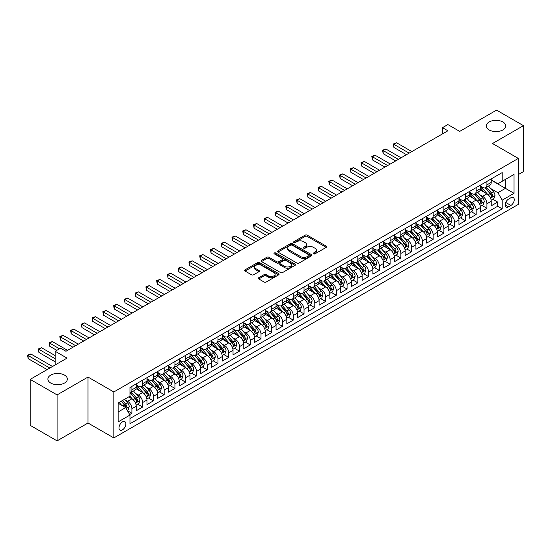 <?xml version="1.0" encoding="UTF-8"?>
<svg xmlns="http://www.w3.org/2000/svg" width="551" height="551" viewBox="0 0 551 551"><rect width="100%" height="100%" fill="white"/><g stroke="black" fill="none" stroke-linecap="round" stroke-linejoin="round"><path stroke-width="0.83" d="M313.533 253.839A1.047 0.606 0 0 0 315.014 253.839L326.233 247.365A1.495 0.861 0 0 0 326.667 246.752A1.495 0.861 0 0 0 326.233 246.145L307.224 235.167A1.495 0.861 0 0 0 305.109 235.167L293.89 241.648A1.047 0.606 0 0 0 293.587 242.075A1.047 0.606 0 0 0 293.89 242.502A1.047 0.606 0 0 0 295.37 242.502L296.824 241.662A4.78 2.762 0 0 1 303.58 241.662L305.164 242.578A4.78 2.762 0 0 1 306.563 244.527A4.78 2.762 0 0 1 305.164 246.476L303.711 247.316A1.047 0.606 0 0 0 303.408 247.743A1.047 0.606 0 0 0 303.711 248.17A1.047 0.606 0 0 0 305.192 248.17L306.645 247.33A4.78 2.762 0 0 1 313.402 247.33L314.986 248.246A4.78 2.762 0 0 1 316.384 250.195A4.78 2.762 0 0 1 314.986 252.151L313.533 252.985A1.047 0.606 0 0 0 313.23 253.412A1.047 0.606 0 0 0 313.533 253.839L313.533 252.985M64.501 375.093A9.739 5.62 0 0 0 53.895 373.881A9.739 5.62 0 0 0 47.882 379.074A9.739 5.62 0 0 0 50.733 383.048A9.739 5.62 0 0 0 61.347 384.267A9.739 5.62 0 0 0 67.36 379.074A9.739 5.62 0 0 0 64.501 375.093M502.905 121.991A9.739 5.62 0 0 0 492.291 120.772A9.739 5.62 0 0 0 486.278 125.965A9.739 5.62 0 0 0 489.13 129.94A9.739 5.62 0 0 0 499.743 131.159A9.739 5.62 0 0 0 505.756 125.965A9.739 5.62 0 0 0 502.905 121.991M122.439 429.849A4.869 2.81 120 0 0 125.621 425.558A4.869 2.81 120 0 0 124.87 421.66A4.869 2.81 120 0 0 122.439 421.901A4.869 2.81 120 0 0 119.257 426.192A4.869 2.81 120 0 0 120.001 430.09A4.869 2.81 120 0 0 122.439 429.849M258.756 277.725A1.495 0.861 0 0 0 258.316 278.331A1.495 0.861 0 0 0 258.756 278.944L264.087 282.022A1.495 0.861 0 0 0 266.202 282.022L278.661 274.832A1.495 0.861 0 0 0 279.095 274.219A1.495 0.861 0 0 0 278.661 273.606L259.652 262.634A1.495 0.861 0 0 0 257.537 262.634L245.078 269.832A1.495 0.861 0 0 0 244.644 270.438A1.495 0.861 0 0 0 245.078 271.051L251.518 274.77A1.495 0.861 0 0 0 253.632 274.77L258.963 271.691A1.495 0.861 0 0 0 259.404 271.078A1.495 0.861 0 0 0 258.963 270.472L255.774 268.626A3.995 2.307 0 0 1 254.603 266.994A3.995 2.307 0 0 1 257.069 264.866A3.995 2.307 0 0 1 261.422 265.362L273.937 272.587A3.995 2.307 0 0 1 275.107 274.219A3.995 2.307 0 0 1 272.635 276.347A3.995 2.307 0 0 1 268.282 275.851L266.202 274.646A1.495 0.861 0 0 0 264.087 274.646L258.756 277.725L258.756 278.944L264.087 275.886L264.087 274.646M518.339 174.571L523.45 171.616L523.45 125.656L496.554 110.124L459.706 131.4L447.873 124.567L442.494 127.674L447.873 130.78L65.955 351.276L60.576 348.17L55.196 351.276L55.196 364.941M57.084 394.909L57.084 440.876L88.008 423.016L88.008 377.056L57.084 394.909L30.188 379.384L67.036 358.109L55.196 351.276M88.008 377.056L113.83 391.961L518.339 158.419L518.339 204.38L113.83 437.921L113.83 391.961M523.45 125.656L492.518 143.515L518.339 158.419M296.927 263.061A1.495 0.861 0 0 0 299.041 263.061L311.501 255.871A1.495 0.861 0 0 0 311.935 255.258A1.495 0.861 0 0 0 311.501 254.652L292.491 243.673A1.495 0.861 0 0 0 290.384 243.673L277.918 250.87A1.495 0.861 0 0 0 277.484 251.476A1.495 0.861 0 0 0 277.918 252.089L296.927 263.061M274.694 254.066A1.047 0.606 0 0 1 275.755 254.211L275.755 252.971L295.081 264.129A1.495 0.861 0 0 1 295.515 264.742A1.495 0.861 0 0 1 295.081 265.348L282.622 272.545A1.495 0.861 0 0 1 280.507 272.545L261.498 261.567L261.498 260.347A1.495 0.861 0 0 0 261.064 260.96A1.495 0.861 0 0 0 261.498 261.567M261.498 260.347L266.836 257.269A1.495 0.861 0 0 1 268.943 257.269L276.65 261.718A1.495 0.861 0 0 0 278.765 261.718L282.305 259.679A1.495 0.861 0 0 0 282.739 259.066A1.495 0.861 0 0 0 282.305 258.46L274.274 253.825A1.047 0.606 0 0 1 273.971 253.398A1.047 0.606 0 0 1 274.618 252.84A1.047 0.606 0 0 1 275.755 252.971M57.084 440.876L30.188 425.344L30.188 379.384M129.671 414.552L131.903 413.264L127.439 410.688M124.898 399.716L127.605 401.28A6.089 3.513 60 0 1 131.903 408.732L136.207 406.245L136.207 410.777L142.661 407.051L137.771 404.227M135.656 393.504L138.363 395.067A6.089 3.513 60 0 1 142.661 402.519L146.965 400.033L146.965 404.572L153.419 400.846L148.529 398.015M146.414 387.298L149.121 388.854A6.089 3.513 60 0 1 153.419 396.307L157.724 393.82L157.724 398.359L164.177 394.633L159.287 391.802M157.173 381.085L159.873 382.642A6.089 3.513 60 0 1 164.177 390.094L168.482 387.615L168.482 392.147L174.936 388.421L170.045 385.597M167.931 374.873L170.631 376.429A6.089 3.513 60 0 1 174.936 383.889L179.24 381.402L179.24 385.934L185.694 382.208L180.804 379.384M178.689 368.66L181.389 370.224A6.089 3.513 60 0 1 185.694 377.676L189.999 375.19L189.999 379.722L196.452 375.996L191.562 373.172M189.448 362.448L192.147 364.011A6.089 3.513 60 0 1 196.452 371.464L200.757 368.977L200.757 373.516L207.21 369.783L202.32 366.959M200.206 356.242L202.906 357.799A6.089 3.513 60 0 1 207.21 365.251L211.515 362.765L211.515 367.303L217.969 363.577L213.079 360.747M210.964 350.03L213.664 351.586A6.089 3.513 60 0 1 217.969 359.038L222.273 356.559L222.273 361.091L228.727 357.365L223.837 354.541M221.722 343.817L224.422 345.374A6.089 3.513 60 0 1 228.727 352.833L233.032 350.346L233.032 354.878L239.485 351.152L234.595 348.328M232.481 337.605L235.181 339.168A6.089 3.513 60 0 1 239.485 346.62L243.79 344.134L243.79 348.666L250.244 344.94L245.353 342.116M243.239 331.392L245.939 332.956A6.089 3.513 60 0 1 250.244 340.408L254.548 337.921L254.548 342.46L261.002 338.727L256.112 335.903M253.997 325.186L256.697 326.743A6.089 3.513 60 0 1 261.002 334.195L265.306 331.709L265.306 336.248L271.76 332.522L266.863 329.691M264.755 318.974L267.455 320.53A6.089 3.513 60 0 1 271.76 327.983L276.065 325.503L276.065 330.035L282.518 326.309L277.621 323.478M275.514 312.761L278.214 314.318A6.089 3.513 60 0 1 282.518 321.77L286.823 319.291L286.823 323.823L293.277 320.097L288.38 317.273M286.272 306.549L288.972 308.105A6.089 3.513 60 0 1 293.277 315.565L297.581 313.078L297.581 317.61L304.035 313.884L299.138 311.06M297.03 300.336L299.73 301.9A6.089 3.513 60 0 1 304.035 309.352L308.34 306.866L308.34 311.398L314.793 307.672L309.896 304.848M307.789 294.124L310.488 295.687A6.089 3.513 60 0 1 314.793 303.14L319.098 300.653L319.098 305.192L325.551 301.466L320.654 298.635M318.547 287.918L321.247 289.475A6.089 3.513 60 0 1 325.551 296.927L329.856 294.448L329.856 298.979L336.31 295.253L331.413 292.423M329.305 281.706L332.005 283.262A6.089 3.513 60 0 1 336.31 290.714L340.614 288.235L340.614 292.767L347.068 289.041L342.171 286.217M340.063 275.493L342.763 277.05A6.089 3.513 60 0 1 347.068 284.509L351.373 282.022L351.373 286.554L357.826 282.828L352.929 280.004M350.822 269.281L353.522 270.844A6.089 3.513 60 0 1 357.826 278.296L362.131 275.81L362.131 280.342L368.585 276.616L363.688 273.792M361.58 263.068L364.28 264.632A6.089 3.513 60 0 1 368.585 272.084L372.889 269.597L372.889 274.136L379.343 270.41L374.446 267.579M372.338 256.862L375.038 258.419A6.089 3.513 60 0 1 379.343 265.871L383.648 263.385L383.648 267.924L390.101 264.198L385.204 261.367M383.097 250.65L385.796 252.206A6.089 3.513 60 0 1 390.101 259.659L394.406 257.179L394.406 261.711L400.859 257.985L395.962 255.161M393.855 244.437L396.555 245.994A6.089 3.513 60 0 1 400.859 253.453L405.164 250.967L405.164 255.499L411.618 251.773L406.721 248.949M404.613 238.225L407.313 239.788A6.089 3.513 60 0 1 411.618 247.241L415.922 244.754L415.922 249.286L422.376 245.56L417.479 242.736M415.371 232.012L418.071 233.576A6.089 3.513 60 0 1 422.376 241.028L426.681 238.542L426.681 243.081L433.134 239.354L428.237 236.524M426.13 225.807L428.83 227.363A6.089 3.513 60 0 1 433.134 234.816L437.439 232.329L437.439 236.868L443.892 233.142L438.995 230.311M436.888 219.594L439.588 221.151A6.089 3.513 60 0 1 443.892 228.603L448.197 226.124L448.197 230.655L454.651 226.929L449.754 224.105M447.646 213.382L450.346 214.938A6.089 3.513 60 0 1 454.651 222.397L458.955 219.911L458.955 224.443L465.409 220.717L460.512 217.893M458.404 207.169L461.104 208.733A6.089 3.513 60 0 1 465.409 216.185L469.714 213.698L469.714 218.23L476.167 214.504L471.27 211.68M469.163 200.957L471.863 202.52A6.089 3.513 60 0 1 476.167 209.972L480.472 207.486L480.472 212.025L486.926 208.292L486.926 203.76A6.089 3.513 -120 0 0 482.621 196.308L479.921 194.751M482.029 205.468L486.926 208.292M136.207 406.245A6.089 3.513 -120 0 0 131.903 398.793L128.679 396.927M146.965 400.033A6.089 3.513 -120 0 0 142.661 392.581L136.007 388.737M157.724 393.82A6.089 3.513 -120 0 0 153.419 386.368L146.766 382.532M168.482 387.615A6.089 3.513 -120 0 0 164.177 380.156L157.524 376.319M179.24 381.402A6.089 3.513 -120 0 0 174.936 373.95L168.282 370.107M189.999 375.19A6.089 3.513 -120 0 0 185.694 367.737L179.041 363.894M200.757 368.977A6.089 3.513 -120 0 0 196.452 361.525L189.799 357.682M211.515 362.765A6.089 3.513 -120 0 0 207.21 355.312L200.557 351.476M222.273 356.559A6.089 3.513 -120 0 0 217.969 349.1L211.315 345.263M233.032 350.346A6.089 3.513 -120 0 0 228.727 342.894L222.074 339.051M243.79 344.134A6.089 3.513 -120 0 0 239.485 336.682L232.832 332.838M254.548 337.921A6.089 3.513 -120 0 0 250.244 330.469L243.59 326.626M265.306 331.709A6.089 3.513 -120 0 0 261.002 324.257L254.348 320.413M276.065 325.503A6.089 3.513 -120 0 0 271.76 318.044L265.107 314.208M286.823 319.291A6.089 3.513 -120 0 0 282.518 311.838L275.865 307.995M297.581 313.078A6.089 3.513 -120 0 0 293.277 305.626L286.623 301.783M308.34 306.866A6.089 3.513 -120 0 0 304.035 299.413L297.382 295.57M319.098 300.653A6.089 3.513 -120 0 0 314.793 293.201L308.14 289.358M329.856 294.448A6.089 3.513 -120 0 0 325.551 286.988L318.898 283.152M340.614 288.235A6.089 3.513 -120 0 0 336.31 280.783L329.656 276.939M351.373 282.022A6.089 3.513 -120 0 0 347.068 274.57L340.415 270.727M362.131 275.81A6.089 3.513 -120 0 0 357.826 268.358L351.173 264.514M372.889 269.597A6.089 3.513 -120 0 0 368.585 262.145L361.931 258.302M383.648 263.385A6.089 3.513 -120 0 0 379.343 255.933L372.69 252.096M394.406 257.179A6.089 3.513 -120 0 0 390.101 249.727L383.448 245.884M405.164 250.967A6.089 3.513 -120 0 0 400.859 243.514L394.206 239.671M415.922 244.754A6.089 3.513 -120 0 0 411.618 237.302L404.964 233.459M426.681 238.542A6.089 3.513 -120 0 0 422.376 231.089L415.723 227.246M437.439 232.329A6.089 3.513 -120 0 0 433.134 224.877L426.481 221.041M448.197 226.124A6.089 3.513 -120 0 0 443.892 218.664L437.239 214.828M458.955 219.911A6.089 3.513 -120 0 0 454.651 212.459L447.997 208.615M469.714 213.698A6.089 3.513 -120 0 0 465.409 206.246L458.756 202.403M480.472 207.486A6.089 3.513 -120 0 0 476.167 200.034L469.514 196.19M510.915 197.733L508.552 199.104A4.718 2.721 120 0 0 505.467 203.257A4.718 2.721 120 0 0 506.19 207.038A4.718 2.721 120 0 0 508.552 206.804L510.915 205.44A4.718 2.721 120 0 0 514 201.28A4.718 2.721 120 0 0 513.277 197.499A4.718 2.721 120 0 0 510.915 197.733M118.134 411.962L125.662 407.609L129.967 415.068L129.967 423.76L502.202 208.857L502.202 200.158L497.897 192.705L490.679 188.538M129.967 415.068L118.134 421.901L118.134 403.015L129.967 396.183L129.967 387.491L502.202 172.58L502.202 181.279L514.035 174.447L514.035 193.325L502.202 200.158M136.207 384.88L138.363 386.12A6.089 3.513 60 0 0 141.4 386.423L145.705 383.937A6.089 3.513 -120 0 0 146.965 381.154L146.965 377.676M146.965 378.668L149.121 379.908A6.089 3.513 60 0 0 152.159 380.211L156.463 377.724A6.089 3.513 -120 0 0 157.724 374.942L157.724 371.464M157.724 372.455L159.873 373.702A6.089 3.513 60 0 0 162.917 373.998L167.222 371.519A6.089 3.513 -120 0 0 168.482 368.729L168.482 365.251M168.482 366.243L170.631 367.489A6.089 3.513 60 0 0 173.675 367.792L177.98 365.306A6.089 3.513 -120 0 0 179.24 362.517L179.24 359.038M179.24 360.037L181.389 361.277A6.089 3.513 60 0 0 184.433 361.58L188.738 359.094A6.089 3.513 -120 0 0 189.999 356.304L189.999 352.826M189.999 353.825L192.147 355.064A6.089 3.513 60 0 0 195.192 355.367L199.496 352.881A6.089 3.513 -120 0 0 200.757 350.099L200.757 346.62M200.757 347.612L202.906 348.852A6.089 3.513 60 0 0 205.95 349.155L210.255 346.669A6.089 3.513 -120 0 0 211.515 343.886L211.515 340.408M211.515 341.4L213.664 342.646A6.089 3.513 60 0 0 216.708 342.942L221.013 340.463A6.089 3.513 -120 0 0 222.273 337.673L222.273 334.195M222.273 335.187L224.422 336.434A6.089 3.513 60 0 0 227.467 336.73L231.771 334.25A6.089 3.513 -120 0 0 233.032 331.461L233.032 327.983M233.032 328.981L235.181 330.221A6.089 3.513 60 0 0 238.225 330.524L242.53 328.038A6.089 3.513 -120 0 0 243.79 325.248L243.79 321.77M243.79 322.769L245.939 324.009A6.089 3.513 60 0 0 248.983 324.312L253.288 321.825A6.089 3.513 -120 0 0 254.548 319.043L254.548 315.565M254.548 316.556L256.697 317.796A6.089 3.513 60 0 0 259.741 318.099L264.046 315.613A6.089 3.513 -120 0 0 265.306 312.83L265.306 309.352M265.306 310.344L267.455 311.584A6.089 3.513 60 0 0 270.5 311.887L274.804 309.407A6.089 3.513 -120 0 0 276.065 306.618L276.065 303.14M276.065 304.131L278.214 305.378A6.089 3.513 60 0 0 281.258 305.674L285.563 303.195A6.089 3.513 -120 0 0 286.823 300.405L286.823 296.927M286.823 297.926L288.972 299.165A6.089 3.513 60 0 0 292.016 299.469L296.321 296.982A6.089 3.513 -120 0 0 297.581 294.193L297.581 290.714M297.581 291.713L299.73 292.953A6.089 3.513 60 0 0 302.774 293.256L307.079 290.77A6.089 3.513 -120 0 0 308.34 287.987L308.34 284.509M308.34 285.501L310.488 286.74A6.089 3.513 60 0 0 313.533 287.043L317.837 284.557A6.089 3.513 -120 0 0 319.098 281.775L319.098 278.296M319.098 279.288L321.247 280.528A6.089 3.513 60 0 0 324.291 280.831L328.596 278.345A6.089 3.513 -120 0 0 329.856 275.562L329.856 272.084M329.856 273.076L332.005 274.322A6.089 3.513 60 0 0 335.049 274.618L339.354 272.139A6.089 3.513 -120 0 0 340.614 269.349L340.614 265.871M340.614 266.863L342.763 268.11A6.089 3.513 60 0 0 345.808 268.413L350.112 265.926A6.089 3.513 -120 0 0 351.373 263.137L351.373 259.659M351.373 260.657L353.522 261.897A6.089 3.513 60 0 0 356.566 262.2L360.871 259.714A6.089 3.513 -120 0 0 362.131 256.931L362.131 253.453M362.131 254.445L364.28 255.685A6.089 3.513 60 0 0 367.324 255.988L371.629 253.501A6.089 3.513 -120 0 0 372.889 250.719L372.889 247.241M372.889 248.232L375.038 249.472A6.089 3.513 60 0 0 378.082 249.775L382.387 247.289A6.089 3.513 -120 0 0 383.648 244.506L383.648 241.028M383.648 242.02L385.796 243.266A6.089 3.513 60 0 0 388.841 243.563L393.145 241.083A6.089 3.513 -120 0 0 394.406 238.294L394.406 234.816M394.406 235.807L396.555 237.054A6.089 3.513 60 0 0 399.599 237.357L403.904 234.871A6.089 3.513 -120 0 0 405.164 232.081L405.164 228.603M405.164 229.602L407.313 230.841A6.089 3.513 60 0 0 410.357 231.144L414.662 228.658A6.089 3.513 -120 0 0 415.922 225.876L415.922 222.397M415.922 223.389L418.071 224.629A6.089 3.513 60 0 0 421.116 224.932L425.42 222.446A6.089 3.513 -120 0 0 426.681 219.663L426.681 216.185M426.681 217.177L428.83 218.416A6.089 3.513 60 0 0 431.874 218.719L436.178 216.233A6.089 3.513 -120 0 0 437.439 213.451L437.439 209.972M437.439 210.964L439.588 212.211A6.089 3.513 60 0 0 442.632 212.507L446.937 210.027A6.089 3.513 -120 0 0 448.197 207.238L448.197 203.76M448.197 204.752L450.346 205.998A6.089 3.513 60 0 0 453.39 206.301L457.695 203.815A6.089 3.513 -120 0 0 458.955 201.025L458.955 197.547M458.955 198.546L461.104 199.786A6.089 3.513 60 0 0 464.149 200.089L468.453 197.602A6.089 3.513 -120 0 0 469.714 194.813L469.714 191.335M469.714 192.333L471.863 193.573A6.089 3.513 60 0 0 474.907 193.876L479.212 191.39A6.089 3.513 -120 0 0 480.472 188.607L480.472 185.129M129.967 418.546L497.684 206.246L497.684 202.086L491.23 205.812L491.23 201.273A6.089 3.513 -120 0 0 486.926 193.821L480.272 189.985M480.472 186.121L482.621 187.361A6.089 3.513 -120 0 0 485.665 187.664A6.089 3.513 -120 0 0 486.926 184.881L486.926 181.403M485.665 187.664L489.97 185.177A6.089 3.513 -120 0 0 491.23 182.395L491.23 178.917M131.903 386.368L131.903 389.846A6.089 3.513 60 0 1 130.642 392.636A6.089 3.513 60 0 1 129.967 392.877M130.642 392.636L134.947 390.149A6.089 3.513 -120 0 0 136.207 387.367L136.207 383.889M142.661 380.156L142.661 383.634A6.089 3.513 60 0 1 141.4 386.423M153.419 373.95L153.419 377.428A6.089 3.513 60 0 1 152.159 380.211M164.177 367.737L164.177 371.216A6.089 3.513 60 0 1 162.917 373.998M174.936 361.525L174.936 365.003A6.089 3.513 60 0 1 173.675 367.792M185.694 355.312L185.694 358.791A6.089 3.513 60 0 1 184.433 361.58M196.452 349.1L196.452 352.578A6.089 3.513 60 0 1 195.192 355.367M207.21 342.894L207.21 346.372A6.089 3.513 60 0 1 205.95 349.155M217.969 336.682L217.969 340.16A6.089 3.513 60 0 1 216.708 342.942M228.727 330.469L228.727 333.947A6.089 3.513 60 0 1 227.467 336.73M239.485 324.257L239.485 327.735A6.089 3.513 60 0 1 238.225 330.524M250.244 318.044L250.244 321.522A6.089 3.513 60 0 1 248.983 324.312M261.002 311.838L261.002 315.317A6.089 3.513 60 0 1 259.741 318.099M271.76 305.626L271.76 309.104A6.089 3.513 60 0 1 270.5 311.887M282.518 299.413L282.518 302.892A6.089 3.513 60 0 1 281.258 305.674M293.277 293.201L293.277 296.679A6.089 3.513 60 0 1 292.016 299.469M304.035 286.988L304.035 290.467A6.089 3.513 60 0 1 302.774 293.256M314.793 280.776L314.793 284.261A6.089 3.513 60 0 1 313.533 287.043M325.551 274.57L325.551 278.048A6.089 3.513 60 0 1 324.291 280.831M336.31 268.358L336.31 271.836A6.089 3.513 60 0 1 335.049 274.618M347.068 262.145L347.068 265.623A6.089 3.513 60 0 1 345.808 268.413M357.826 255.933L357.826 259.411A6.089 3.513 60 0 1 356.566 262.2M368.585 249.72L368.585 253.198A6.089 3.513 60 0 1 367.324 255.988M379.343 243.514L379.343 246.993A6.089 3.513 60 0 1 378.082 249.775M390.101 237.302L390.101 240.78A6.089 3.513 60 0 1 388.841 243.563M400.859 231.089L400.859 234.568A6.089 3.513 60 0 1 399.599 237.357M411.618 224.877L411.618 228.355A6.089 3.513 60 0 1 410.357 231.144M422.376 218.664L422.376 222.143A6.089 3.513 60 0 1 421.116 224.932M433.134 212.459L433.134 215.937A6.089 3.513 60 0 1 431.874 218.719M443.892 206.246L443.892 209.724A6.089 3.513 60 0 1 442.632 212.507M454.651 200.034L454.651 203.512A6.089 3.513 60 0 1 453.39 206.301M465.409 193.821L465.409 197.299A6.089 3.513 60 0 1 464.149 200.089M476.167 187.609L476.167 191.087A6.089 3.513 60 0 1 474.907 193.876M476.167 209.972L476.167 214.504M465.409 216.185L465.409 220.717M454.651 222.397L454.651 226.929M443.892 228.603L443.892 233.142M433.134 234.816L433.134 239.354M422.376 241.028L422.376 245.56M411.618 247.241L411.618 251.773M400.859 253.453L400.859 257.985M390.101 259.659L390.101 264.198M379.343 265.871L379.343 270.41M368.585 272.084L368.585 276.616M357.826 278.296L357.826 282.828M347.068 284.509L347.068 289.041M336.31 290.714L336.31 295.253M325.551 296.927L325.551 301.466M314.793 303.14L314.793 307.672M304.035 309.352L304.035 313.884M293.277 315.565L293.277 320.097M282.518 321.77L282.518 326.309M271.76 327.983L271.76 332.522M261.002 334.195L261.002 338.727M250.244 340.408L250.244 344.94M239.485 346.62L239.485 351.152M228.727 352.833L228.727 357.365M217.969 359.038L217.969 363.577M207.21 365.251L207.21 369.783M196.452 371.464L196.452 375.996M185.694 377.676L185.694 382.208M174.936 383.889L174.936 388.421M164.177 390.094L164.177 394.633M153.419 396.307L153.419 400.846M142.661 402.519L142.661 407.051M131.903 408.732L131.903 413.264M125.662 407.609L118.134 403.263M497.897 192.705L505.432 188.359L505.432 179.412L514.035 174.447M491.23 180.156L514.035 193.325M491.23 179.908L497.897 183.758L502.202 181.279M88.008 423.016L113.83 437.921M442.494 127.674L442.494 133.886M492.787 199.255L497.684 202.086M497.684 206.246L502.202 208.857M313.953 253.99L314.986 253.391A4.78 2.762 0 0 0 316.384 251.442L316.384 250.195M306.563 244.527L306.563 245.774A4.78 2.762 0 0 1 305.164 247.723L304.131 248.315M326.233 246.145L326.233 247.365L307.224 236.413A1.495 0.861 0 0 0 305.109 236.413L294.31 242.647M311.501 254.652L311.501 255.871L292.491 244.919A1.495 0.861 0 0 0 290.384 244.919L277.938 252.096M308.863 255.685A1.047 0.606 0 0 0 309.166 255.258A1.047 0.606 0 0 0 308.863 254.831L292.175 245.202A1.047 0.606 0 0 0 290.701 245.202L289.165 246.083A4.78 2.762 0 0 0 287.767 248.033A4.78 2.762 0 0 0 289.165 249.982L300.57 256.566A4.78 2.762 0 0 0 307.327 256.566L308.863 255.685L308.863 256.924A1.047 0.606 0 0 0 309.166 256.497L309.166 255.258M287.767 248.033L287.767 249.272A4.78 2.762 0 0 0 289.165 251.228L289.165 249.982M308.863 256.924L307.327 257.813A4.78 2.762 0 0 1 300.57 257.813L289.165 251.228M261.518 261.58L266.836 258.515L266.836 257.269M282.739 259.066L282.739 260.313A1.495 0.861 0 0 1 282.305 260.919L278.765 262.965A1.495 0.861 0 0 1 276.65 262.965L268.943 258.515A1.495 0.861 0 0 0 266.836 258.515M275.755 254.211L295.06 265.362M284.653 266.34A3.995 2.307 0 0 0 289.006 266.836A3.995 2.307 0 0 0 291.472 264.707A3.995 2.307 0 0 0 290.301 263.075L285.893 260.533A1.495 0.861 0 0 0 283.779 260.533L280.245 262.572A1.495 0.861 0 0 0 279.805 263.185A1.495 0.861 0 0 0 280.245 263.791L284.653 266.34L284.653 267.579A3.995 2.307 0 0 0 289.006 268.082A3.995 2.307 0 0 0 291.472 265.947L291.472 264.707M279.805 263.185L279.805 264.425A1.495 0.861 0 0 0 280.245 265.038L280.245 263.791M284.653 267.579L280.245 265.038M275.107 274.219L275.107 275.459A3.995 2.307 0 0 1 272.635 277.594A3.995 2.307 0 0 1 268.282 277.091L266.202 275.886A1.495 0.861 0 0 0 264.087 275.886M254.603 266.994L254.603 268.234A3.995 2.307 0 0 0 255.774 269.866L255.774 268.626M258.942 271.698L255.774 269.866M278.641 274.839L259.652 263.881A1.495 0.861 0 0 0 257.537 263.881L245.099 271.058L245.078 269.832M491.141 200.213L493.916 198.608L494.991 195.502A4.029 2.328 -120 0 0 493.427 191.714L488.51 186.024M487.525 194.214L481.691 187.464A11.64 6.722 -120 0 0 480.472 186.19M484.329 192.32L481.064 188.545A9.663 5.579 -120 0 0 480.472 187.898M411.831 151.587L396.61 142.799L393.924 144.348L393.924 147.454L406.452 154.693M485.114 187.884L490.087 193.642A4.029 2.328 60 0 1 491.526 196.418C492.133 197.23 492.56 196.982 492.814 195.674A4.029 2.328 -120 0 0 491.382 192.891L486.464 187.202M485.41 187.788L490.755 193.973A2.052 1.185 60 0 1 491.272 194.779L492.814 195.674M491.526 196.418L491.823 196.893M393.924 147.454L393.331 144.011L409.145 153.137M393.331 144.011L396.61 142.799M480.382 206.418L483.158 204.814L484.233 201.714A4.029 2.328 -120 0 0 482.669 197.926L477.751 192.237M476.767 200.426L470.933 193.676A11.64 6.722 -120 0 0 469.714 192.395M473.571 198.532L470.306 194.758A9.663 5.579 -120 0 0 469.714 194.11M401.073 157.8L385.852 149.011L383.165 150.561L383.165 153.667L395.694 160.906M474.356 194.097L479.329 199.848A4.029 2.328 60 0 1 480.768 202.63C481.374 203.436 481.801 203.188 482.056 201.88A4.029 2.328 -120 0 0 480.624 199.104L475.706 193.415M474.652 194L479.997 200.185A2.052 1.185 60 0 1 480.513 200.991L482.056 201.88M480.768 202.63L481.064 203.105M383.165 153.667L382.573 150.223L398.387 159.349M382.573 150.223L385.852 149.011M469.624 212.631L472.4 211.026L473.474 207.92A4.029 2.328 -120 0 0 471.911 204.139L466.993 198.443M466.008 206.639L460.175 199.889A11.64 6.722 -120 0 0 458.955 198.608M462.812 204.745L459.548 200.97A9.663 5.579 -120 0 0 458.955 200.323M390.315 164.012L375.093 155.224L372.407 156.773L372.407 159.88L384.935 167.111M463.598 200.302L468.57 206.06A4.029 2.328 60 0 1 470.01 208.836C470.616 209.649 471.043 209.401 471.298 208.092A4.029 2.328 -120 0 0 469.865 205.316L464.948 199.627M463.894 200.213L469.238 206.398A2.052 1.185 60 0 1 469.755 207.204L471.298 208.092M470.01 208.836L470.306 209.318M372.407 159.88L371.815 156.429L387.628 165.562M371.815 156.429L375.093 155.224M458.866 218.843L461.642 217.239L462.716 214.132A4.029 2.328 -120 0 0 461.153 210.344L456.235 204.655M455.25 212.851L449.416 206.102A11.64 6.722 -120 0 0 448.197 204.82M452.054 210.957L448.789 207.183A9.663 5.579 -120 0 0 448.197 206.529M379.556 170.218L364.335 161.429L361.649 162.986L361.649 166.092L374.177 173.324M452.839 206.515L457.812 212.273A4.029 2.328 60 0 1 459.252 215.048C459.858 215.861 460.285 215.613 460.54 214.305A4.029 2.328 -120 0 0 459.107 211.529L454.189 205.84M453.136 206.425L458.48 212.61A2.052 1.185 60 0 1 458.997 213.409L460.54 214.305M459.252 215.048L459.548 215.531M361.649 166.092L361.057 162.641L376.87 171.774M361.057 162.641L364.335 161.429M448.108 225.056L450.883 223.451L451.958 220.345A4.029 2.328 -120 0 0 450.394 216.557L445.477 210.868M444.492 219.064L438.658 212.314A11.64 6.722 -120 0 0 437.439 211.033M441.296 217.17L438.031 213.389A9.663 5.579 -120 0 0 437.439 212.741M368.798 176.43L353.577 167.642L350.891 169.198L350.891 172.298L363.419 179.536M442.081 212.727L447.054 218.485A4.029 2.328 60 0 1 448.493 221.261C449.099 222.074 449.526 221.826 449.781 220.517A4.029 2.328 -120 0 0 448.349 217.741L443.431 212.045M442.377 212.631L447.722 218.816A2.052 1.185 60 0 1 448.238 219.622L449.781 220.517M448.493 221.261L448.789 221.743M350.891 172.298L350.298 168.854L366.112 177.987M350.298 168.854L353.577 167.642M437.349 231.268L440.125 229.664L441.206 226.557A4.029 2.328 -120 0 0 439.636 222.769L434.718 217.08M433.733 225.269L427.907 218.52A11.64 6.722 -120 0 0 426.681 217.246M430.538 223.375L427.273 219.601A9.663 5.579 -120 0 0 426.681 218.954M358.04 182.643L342.818 173.854L340.132 175.404L340.132 178.51L352.661 185.749M431.323 218.94L436.296 224.698A4.029 2.328 60 0 1 437.735 227.473C438.341 228.286 438.768 228.038 439.023 226.73A4.029 2.328 -120 0 0 437.59 223.947L432.673 218.258M431.619 218.843L436.964 225.028A2.052 1.185 60 0 1 437.48 225.834L439.023 226.73M437.735 227.473L438.031 227.949M340.132 178.51L339.54 175.066L355.354 184.192M339.54 175.066L342.818 173.854M426.591 237.481L429.367 235.869L430.448 232.77A4.029 2.328 -120 0 0 428.878 228.982L423.96 223.293M422.975 231.482L417.148 224.732A11.64 6.722 -120 0 0 415.922 223.451M419.779 229.588L416.515 225.814A9.663 5.579 -120 0 0 415.922 225.166M347.282 188.855L332.06 180.067L329.374 181.616L329.374 184.723L341.902 191.962M420.565 225.152L425.537 230.903A4.029 2.328 60 0 1 426.977 233.686C427.583 234.492 428.017 234.244 428.265 232.942A4.029 2.328 -120 0 0 426.832 230.16L421.914 224.471M420.861 225.056L426.205 231.241A2.052 1.185 60 0 1 426.722 232.047L428.265 232.942M426.977 233.686L427.273 234.161M329.374 184.723L328.782 181.279L344.595 190.405M328.782 181.279L332.06 180.067M415.833 243.687L418.608 242.082L419.69 238.976A4.029 2.328 -120 0 0 418.119 235.194L413.202 229.498M412.217 237.695L406.39 230.945A11.64 6.722 -120 0 0 405.164 229.664M409.021 235.8L405.756 232.026A9.663 5.579 -120 0 0 405.164 231.379M336.523 195.068L321.302 186.279L318.616 187.829L318.616 190.935L331.144 198.167M409.806 231.365L414.779 237.116A4.029 2.328 60 0 1 416.219 239.899C416.825 240.704 417.259 240.456 417.513 239.148A4.029 2.328 -120 0 0 416.074 236.372L411.156 230.683M410.102 231.268L415.447 237.453A2.052 1.185 60 0 1 415.964 238.259L417.513 239.148M416.219 239.899L416.515 240.374M318.616 190.935L318.023 187.485L333.837 196.617M318.023 187.485L321.302 186.279M405.075 249.899L407.85 248.294L408.932 245.188A4.029 2.328 -120 0 0 407.361 241.407L402.444 235.711M401.459 243.907L395.632 237.157A11.64 6.722 -120 0 0 394.406 235.876M398.263 242.013L394.998 238.239A9.663 5.579 -120 0 0 394.406 237.584M325.765 201.273L310.544 192.485L307.857 194.042L307.857 197.148L320.386 204.38M399.055 237.571L404.021 243.328A4.029 2.328 60 0 1 405.46 246.104C406.066 246.917 406.5 246.669 406.755 245.36A4.029 2.328 -120 0 0 405.316 242.585L400.398 236.896M399.344 237.481L404.689 243.666A2.052 1.185 60 0 1 405.205 244.465L406.755 245.36M405.46 246.104L405.756 246.586M307.857 197.148L307.265 193.697L323.079 202.83M307.265 193.697L310.544 192.485M394.316 256.112L397.092 254.507L398.173 251.401A4.029 2.328 -120 0 0 396.603 247.613L391.685 241.923M390.7 250.12L384.873 243.37A11.64 6.722 -120 0 0 383.648 242.089M387.505 248.225L384.24 244.451A9.663 5.579 -120 0 0 383.648 243.797M315.007 207.486L299.785 198.697L297.099 200.254L297.099 203.36L309.628 210.592M388.297 243.783L393.262 249.541A4.029 2.328 60 0 1 394.702 252.317C395.308 253.129 395.742 252.881 395.997 251.573A4.029 2.328 -120 0 0 394.557 248.797L389.64 243.101M388.586 243.687L393.931 249.879A2.052 1.185 60 0 1 394.447 250.677L395.997 251.573M394.702 252.317L394.998 252.799M297.099 203.36L296.507 199.91L312.321 209.043M296.507 199.91L299.785 198.697M383.558 262.324L386.334 260.719L387.415 257.613A4.029 2.328 -120 0 0 385.845 253.825L380.927 248.136M379.942 256.325L374.115 249.575A11.64 6.722 -120 0 0 372.889 248.301M376.746 254.431L373.482 250.657A9.663 5.579 -120 0 0 372.889 250.009M304.248 213.698L289.027 204.91L286.341 206.46L286.341 209.566L298.869 216.805M377.538 249.996L382.504 255.754A4.029 2.328 60 0 1 383.944 258.529C384.55 259.342 384.984 259.094 385.239 257.785A4.029 2.328 -120 0 0 383.799 255.003L378.881 249.314M377.828 249.899L383.172 256.084A2.052 1.185 60 0 1 383.689 256.89L385.239 257.785M383.944 258.529L384.24 259.004M286.341 209.566L285.749 206.122L301.562 215.248M285.749 206.122L289.027 204.91M372.8 268.537L375.575 266.932L376.657 263.826A4.029 2.328 -120 0 0 375.086 260.038L370.169 254.348M369.184 262.538L363.357 255.788A11.64 6.722 -120 0 0 362.131 254.514M365.988 260.644L362.723 256.869A9.663 5.579 -120 0 0 362.131 256.222M293.49 219.911L278.269 211.123L275.583 212.672L275.583 215.778L288.111 223.017M366.78 256.208L371.746 261.966A4.029 2.328 60 0 1 373.185 264.742C373.792 265.548 374.225 265.3 374.48 263.998A4.029 2.328 -120 0 0 373.041 261.215L368.123 255.526M367.069 256.112L372.414 262.297A2.052 1.185 60 0 1 372.931 263.102L374.48 263.998M373.185 264.742L373.482 265.217M275.583 215.778L274.99 212.335L290.804 221.461M274.99 212.335L278.269 211.123M362.041 274.742L364.817 273.138L365.898 270.031A4.029 2.328 -120 0 0 364.328 266.25L359.41 260.554M358.425 268.75L352.599 262A11.64 6.722 -120 0 0 351.373 260.719M355.23 266.856L351.965 263.082A9.663 5.579 -120 0 0 351.373 262.434M282.732 226.124L267.51 217.335L264.824 218.885L264.824 221.991L277.353 229.23M356.022 262.421L360.988 268.172A4.029 2.328 60 0 1 362.427 270.954C363.033 271.76 363.467 271.512 363.722 270.204A4.029 2.328 -120 0 0 362.282 267.428L357.365 261.739M356.311 262.324L361.656 268.509A2.052 1.185 60 0 1 362.172 269.315L363.722 270.204M362.427 270.954L362.723 271.429M264.824 221.991L264.232 218.54L280.046 227.673M264.232 218.54L267.51 217.335M351.283 280.955L354.059 279.35L355.14 276.244A4.029 2.328 -120 0 0 353.57 272.463L348.652 266.767M347.667 274.963L341.84 268.213A11.64 6.722 -120 0 0 340.614 266.932M344.471 273.069L341.207 269.294A9.663 5.579 -120 0 0 340.614 268.647M271.974 232.329L256.752 223.541L254.066 225.097L254.066 228.204L266.594 235.435M345.263 268.626L350.229 274.384A4.029 2.328 60 0 1 351.669 277.16C352.275 277.973 352.709 277.725 352.964 276.416A4.029 2.328 -120 0 0 351.524 273.64L346.607 267.951M345.553 268.537L350.897 274.722A2.052 1.185 60 0 1 351.414 275.521L352.964 276.416M351.669 277.16L351.965 277.642M254.066 228.204L253.474 224.753L269.287 233.886M253.474 224.753L256.752 223.541M340.525 287.167L343.301 285.563L344.382 282.456A4.029 2.328 -120 0 0 342.812 278.668L337.894 272.979M336.909 281.175L331.082 274.426A11.64 6.722 -120 0 0 329.856 273.144M333.713 279.281L330.448 275.507A9.663 5.579 -120 0 0 329.856 274.853M261.215 238.542L245.994 229.753L243.308 231.31L243.308 234.416L255.836 241.648M334.505 274.839L339.471 280.597A4.029 2.328 60 0 1 340.911 283.372C341.517 284.185 341.951 283.937 342.205 282.629A4.029 2.328 -120 0 0 340.766 279.853L335.848 274.157M334.794 274.749L340.139 280.934A2.052 1.185 60 0 1 340.656 281.733L342.205 282.629M340.911 283.372L341.207 283.855M243.308 234.416L242.715 230.965L258.529 240.098M242.715 230.965L245.994 229.753M329.767 293.38L332.542 291.775L333.624 288.669A4.029 2.328 -120 0 0 332.053 284.881L327.136 279.192M326.151 287.381L320.324 280.638A11.64 6.722 -120 0 0 319.098 279.357M322.955 285.487L319.69 281.713A9.663 5.579 -120 0 0 319.098 281.065M250.457 244.754L235.236 235.966L232.55 237.515L232.55 240.622L245.078 247.86M323.747 281.051L328.713 286.809A4.029 2.328 60 0 1 330.152 289.585C330.758 290.398 331.192 290.15 331.447 288.841A4.029 2.328 -120 0 0 330.008 286.065L325.09 280.369M324.036 280.955L329.381 287.14A2.052 1.185 60 0 1 329.897 287.946L331.447 288.841M330.152 289.585L330.448 290.06M232.55 240.622L231.957 237.178L247.771 246.304M231.957 237.178L235.236 235.966M319.008 299.592L321.784 297.988L322.865 294.881A4.029 2.328 -120 0 0 321.295 291.093L316.377 285.404M315.392 293.593L309.566 286.844A11.64 6.722 -120 0 0 308.34 285.57M312.197 291.699L308.932 287.925A9.663 5.579 -120 0 0 308.34 287.278M239.699 250.967L224.477 242.178L221.791 243.728L221.791 246.834L234.32 254.073M312.989 287.264L317.955 293.022A4.029 2.328 60 0 1 319.394 295.797C320 296.61 320.434 296.355 320.689 295.054A4.029 2.328 -120 0 0 319.249 292.271L314.332 286.582M313.278 287.167L318.623 293.352A2.052 1.185 60 0 1 319.139 294.158L320.689 295.054M319.394 295.797L319.69 296.273M221.791 246.834L221.199 243.39L237.013 252.516M221.199 243.39L224.477 242.178M308.25 305.798L311.026 304.193L312.107 301.087A4.029 2.328 -120 0 0 310.537 297.306L305.619 291.617M304.634 299.806L298.807 293.056A11.64 6.722 -120 0 0 297.581 291.775M301.438 297.912L298.174 294.138A9.663 5.579 -120 0 0 297.581 293.49M228.94 257.179L213.719 248.391L211.033 249.94L211.033 253.047L223.561 260.286M302.23 293.476L307.196 299.227A4.029 2.328 60 0 1 308.636 302.01C309.242 302.816 309.676 302.568 309.931 301.259A4.029 2.328 -120 0 0 308.491 298.484L303.573 292.795M302.52 293.38L307.864 299.565A2.052 1.185 60 0 1 308.381 300.371L309.931 301.259M308.636 302.01L308.932 302.485M211.033 253.047L210.441 249.596L226.254 258.729M210.441 249.596L213.719 248.391M297.492 312.011L300.267 310.406L301.349 307.3A4.029 2.328 -120 0 0 299.778 303.518L294.861 297.822M293.876 306.019L288.049 299.269A11.64 6.722 -120 0 0 286.823 297.988M290.68 304.124L287.415 300.35A9.663 5.579 -120 0 0 286.823 299.703M218.182 263.385L202.961 254.596L200.275 256.153L200.275 259.259L212.803 266.491M291.472 299.682L296.438 305.44A4.029 2.328 60 0 1 297.877 308.216C298.484 309.028 298.917 308.78 299.172 307.472A4.029 2.328 -120 0 0 297.733 304.696L292.815 299.007M291.761 299.592L297.106 305.777A2.052 1.185 60 0 1 297.623 306.576L299.172 307.472M297.877 308.216L298.174 308.698M200.275 259.259L199.682 255.809L215.496 264.941M199.682 255.809L202.961 254.596M286.734 318.223L289.509 316.618L290.591 313.512A4.029 2.328 -120 0 0 289.02 309.724L284.102 304.035M283.118 312.231L277.291 305.481A11.64 6.722 -120 0 0 276.065 304.2M279.922 310.337L276.657 306.563A9.663 5.579 -120 0 0 276.065 305.908M207.424 269.597L192.203 260.809L189.516 262.366L189.516 265.472L202.045 272.704M280.714 305.895L285.68 311.652A4.029 2.328 60 0 1 287.119 314.428C287.725 315.241 288.159 314.993 288.414 313.684A4.029 2.328 -120 0 0 286.975 310.909L282.057 305.213M281.003 305.805L286.348 311.99A2.052 1.185 60 0 1 286.864 312.789L288.414 313.684M287.119 314.428L287.415 314.91M189.516 265.472L188.924 262.021L204.738 271.154M188.924 262.021L192.203 260.809M275.975 324.436L278.758 322.831L279.832 319.725A4.029 2.328 -120 0 0 278.262 315.937L273.344 310.247M272.359 318.444L266.532 311.694A11.64 6.722 -120 0 0 265.306 310.413M269.163 316.55L265.899 312.768A9.663 5.579 -120 0 0 265.306 312.121M196.666 275.81L181.444 267.021L178.758 268.578L178.758 271.677L191.287 278.916M269.956 312.107L274.921 317.865A4.029 2.328 60 0 1 276.361 320.641C276.967 321.453 277.401 321.205 277.656 319.897A4.029 2.328 -120 0 0 276.216 317.121L271.299 311.425M270.245 312.011L275.59 318.196A2.052 1.185 60 0 1 276.106 319.001L277.656 319.897M276.361 320.641L276.657 321.116M178.758 271.677L178.166 268.234L193.98 277.367M178.166 268.234L181.444 267.021M265.217 330.648L268 329.043L269.074 325.937A4.029 2.328 -120 0 0 267.504 322.149L262.586 316.46M261.601 324.649L255.774 317.899A11.64 6.722 -120 0 0 254.548 316.625M258.405 322.755L255.141 318.981A9.663 5.579 -120 0 0 254.548 318.333M185.907 282.022L170.686 273.234L168 274.784L168 277.89L180.528 285.129M259.197 318.32L264.163 324.078A4.029 2.328 60 0 1 265.603 326.853C266.209 327.666 266.643 327.411 266.898 326.109A4.029 2.328 -120 0 0 265.458 323.327L260.54 317.638M259.487 318.223L264.831 324.408A2.052 1.185 60 0 1 265.348 325.214L266.898 326.109M265.603 326.853L265.899 327.328M168 277.89L167.408 274.446L183.221 283.572M167.408 274.446L170.686 273.234M254.459 336.854L257.241 335.249L258.316 332.143A4.029 2.328 -120 0 0 256.745 328.362L251.828 322.672M250.843 330.862L245.016 324.112A11.64 6.722 -120 0 0 243.79 322.831M247.647 328.968L244.382 325.193A9.663 5.579 -120 0 0 243.79 324.546M175.149 288.235L159.928 279.447L157.242 280.996L157.242 284.102L169.77 291.341M248.439 324.532L253.405 330.283A4.029 2.328 60 0 1 254.844 333.066C255.45 333.872 255.884 333.624 256.139 332.315A4.029 2.328 -120 0 0 254.7 329.539L249.782 323.85M248.728 324.436L254.073 330.621A2.052 1.185 60 0 1 254.59 331.426L256.139 332.315M254.844 333.066L255.141 333.541M157.242 284.102L156.649 280.659L172.463 289.785M156.649 280.659L159.928 279.447M243.7 343.066L246.483 341.462L247.557 338.355A4.029 2.328 -120 0 0 245.987 334.574L241.069 328.878M240.084 337.074L234.258 330.325A11.64 6.722 -120 0 0 233.032 329.043M236.889 335.18L233.624 331.406A9.663 5.579 -120 0 0 233.032 330.758M164.391 294.448L149.169 285.652L146.483 287.209L146.483 290.315L159.012 297.547M237.681 330.738L242.647 336.496A4.029 2.328 60 0 1 244.086 339.271C244.692 340.084 245.126 339.836 245.381 338.528A4.029 2.328 -120 0 0 243.941 335.752L239.024 330.063M237.97 330.648L243.315 336.833A2.052 1.185 60 0 1 243.831 337.632L245.381 338.528M244.086 339.271L244.382 339.753M146.483 290.315L145.891 286.864L161.705 295.997M145.891 286.864L149.169 285.652M232.942 349.279L235.725 347.674L236.799 344.568A4.029 2.328 -120 0 0 235.229 340.78L230.311 335.091M229.326 343.287L223.499 336.537A11.64 6.722 -120 0 0 222.273 335.256M226.13 341.393L222.866 337.618A9.663 5.579 -120 0 0 222.273 336.964M153.633 300.653L138.411 291.865L135.725 293.421L135.725 296.528L148.253 303.759M226.922 336.95L231.888 342.708A4.029 2.328 60 0 1 233.328 345.484C233.934 346.297 234.368 346.049 234.623 344.74A4.029 2.328 -120 0 0 233.183 341.964L228.266 336.275M227.212 336.861L232.556 343.046A2.052 1.185 60 0 1 233.073 343.845L234.623 344.74M233.328 345.484L233.624 345.966M135.725 296.528L135.133 293.077L150.946 302.21M135.133 293.077L138.411 291.865M222.184 355.491L224.966 353.887L226.041 350.78A4.029 2.328 -120 0 0 224.471 346.992L219.553 341.303M218.568 349.499L212.741 342.75A11.64 6.722 -120 0 0 211.515 341.468M215.372 347.605L212.107 343.824A9.663 5.579 -120 0 0 211.515 343.177M142.874 306.866L127.653 298.077L124.967 299.634L124.967 302.733L137.495 309.972M216.164 343.163L221.137 348.921A4.029 2.328 60 0 1 222.57 351.696C223.176 352.509 223.61 352.261 223.864 350.953A4.029 2.328 -120 0 0 222.425 348.177L217.507 342.481M216.453 343.066L221.798 349.251A2.052 1.185 60 0 1 222.315 350.057L223.864 350.953M222.57 351.696L222.866 352.172M124.967 302.733L124.374 299.289L140.188 308.422M124.374 299.289L127.653 298.077M211.426 361.704L214.208 360.099L215.283 356.993A4.029 2.328 -120 0 0 213.712 353.205L208.795 347.516M207.81 355.705L201.983 348.955A11.64 6.722 -120 0 0 200.757 347.681M204.614 353.811L201.349 350.037A9.663 5.579 -120 0 0 200.757 349.389M132.116 313.078L116.895 304.29L114.209 305.839L114.209 308.946L126.737 316.184M205.406 349.375L210.379 355.133A4.029 2.328 60 0 1 211.811 357.909C212.417 358.722 212.851 358.474 213.106 357.165A4.029 2.328 -120 0 0 211.667 354.383L206.749 348.693M205.695 349.279L211.04 355.464A2.052 1.185 60 0 1 211.556 356.27L213.106 357.165M211.811 357.909L212.107 358.384M114.209 308.946L113.616 305.502L129.43 314.628M113.616 305.502L116.895 304.29M200.667 367.91L203.45 366.305L204.524 363.199A4.029 2.328 -120 0 0 202.954 359.417L198.036 353.728M197.051 361.917L191.225 355.168A11.64 6.722 -120 0 0 189.999 353.887M193.856 360.023L190.591 356.249A9.663 5.579 -120 0 0 189.999 355.602M121.365 319.291L106.136 310.502L103.45 312.052L103.45 315.158L115.986 322.397M194.648 355.588L199.62 361.339A4.029 2.328 60 0 1 201.053 364.121C201.659 364.927 202.093 364.679 202.348 363.371A4.029 2.328 -120 0 0 200.908 360.595L195.991 354.906M194.937 355.491L200.282 361.676A2.052 1.185 60 0 1 200.798 362.482L202.348 363.371M201.053 364.121L201.349 364.597M103.45 315.158L102.858 311.714L118.672 320.84M102.858 311.714L106.136 310.502M189.909 374.122L192.692 372.517L193.766 369.411A4.029 2.328 -120 0 0 192.196 365.63L187.278 359.934M186.293 368.13L180.466 361.38A11.64 6.722 -120 0 0 179.24 360.099M183.097 366.236L179.84 362.462A9.663 5.579 -120 0 0 179.24 361.814M110.606 325.503L95.378 316.715L92.692 318.264L92.692 321.371L105.227 328.603M183.889 361.793L188.862 367.551A4.029 2.328 60 0 1 190.295 370.327C190.901 371.14 191.335 370.892 191.59 369.583A4.029 2.328 -120 0 0 190.15 366.808L185.232 361.119M184.179 361.704L189.523 367.889A2.052 1.185 60 0 1 190.04 368.695L191.59 369.583M190.295 370.327L190.591 370.809M92.692 321.371L92.1 317.92L107.913 327.053M92.1 317.92L95.378 316.715M179.151 380.335L181.933 378.73L183.008 375.624A4.029 2.328 -120 0 0 181.437 371.835L176.52 366.146M175.535 374.343L169.708 367.593A11.64 6.722 -120 0 0 168.482 366.312M172.339 372.448L169.081 368.674A9.663 5.579 -120 0 0 168.482 368.02M99.848 331.709L84.62 322.92L81.934 324.477L81.934 327.583L94.469 334.815M173.131 368.006L178.104 373.764A4.029 2.328 60 0 1 179.536 376.54C180.143 377.352 180.576 377.104 180.831 375.796A4.029 2.328 -120 0 0 179.392 373.02L174.474 367.331M173.42 367.916L178.765 374.101A2.052 1.185 60 0 1 179.282 374.9L180.831 375.796M179.536 376.54L179.833 377.022M81.934 327.583L81.341 324.133L97.155 333.265M81.341 324.133L84.62 322.92M168.392 386.547L171.175 384.942L172.249 381.836A4.029 2.328 -120 0 0 170.679 378.048L165.761 372.359M164.777 380.555L158.95 373.805A11.64 6.722 -120 0 0 157.724 372.524M161.581 378.661L158.323 374.88A9.663 5.579 -120 0 0 157.724 374.232M89.09 337.921L73.862 329.133L71.175 330.69L71.175 333.789L83.711 341.028M162.373 374.219L167.346 379.976A4.029 2.328 60 0 1 168.778 382.752C169.384 383.565 169.818 383.317 170.073 382.008A4.029 2.328 -120 0 0 168.634 379.233L163.716 373.537M162.662 374.122L168.007 380.307A2.052 1.185 60 0 1 168.523 381.113L170.073 382.008M168.778 382.752L169.074 383.227M71.175 333.789L70.583 330.345L86.397 339.478M70.583 330.345L73.862 329.133M157.634 392.76L160.417 391.155L161.491 388.049A4.029 2.328 -120 0 0 159.921 384.261L155.003 378.571M154.018 386.761L148.191 380.011A11.64 6.722 -120 0 0 146.965 378.737M150.822 384.867L147.565 381.092A9.663 5.579 -120 0 0 146.965 380.445M78.332 344.134L63.103 335.345L60.417 336.895L60.417 340.001L72.952 347.24M151.615 380.431L156.587 386.189A4.029 2.328 60 0 1 158.02 388.965C158.626 389.777 159.06 389.529 159.315 388.221A4.029 2.328 -120 0 0 157.875 385.438L152.958 379.749M151.904 380.335L157.249 386.52A2.052 1.185 60 0 1 157.765 387.325L159.315 388.221M158.02 388.965L158.316 389.44M60.417 340.001L59.825 336.558L75.639 345.684M59.825 336.558L63.103 335.345M146.876 398.972L149.658 397.361L150.733 394.261A4.029 2.328 -120 0 0 149.163 390.473L144.245 384.784M143.26 392.973L137.433 386.223A11.64 6.722 -120 0 0 136.207 384.942M140.064 391.079L136.806 387.305A9.663 5.579 -120 0 0 136.207 386.657M67.573 350.346L52.345 341.558L49.659 343.108L49.659 346.214L56.815 350.346M140.856 386.644L145.829 392.395A4.029 2.328 60 0 1 147.262 395.177C147.868 395.983 148.302 395.735 148.556 394.426A4.029 2.328 -120 0 0 147.117 391.651L142.199 385.962M141.146 386.547L146.49 392.732A2.052 1.185 60 0 1 147.007 393.538L148.556 394.426M147.262 395.177L147.558 395.652M49.659 346.214L49.067 342.77L59.501 348.79M49.067 342.77L52.345 341.558M136.118 405.178L138.9 403.573L139.975 400.467A4.029 2.328 -120 0 0 138.404 396.686L133.487 390.99M132.502 399.186L129.926 396.203M129.306 397.292L128.886 396.81M55.196 355.622L41.587 347.771L38.901 349.32L38.901 352.426L55.196 361.835M130.098 392.856L135.071 398.607A4.029 2.328 60 0 1 136.503 401.39C137.109 402.196 137.543 401.948 137.798 400.639A4.029 2.328 -120 0 0 136.359 397.863L131.441 392.174M130.387 392.76L135.732 398.945A2.052 1.185 60 0 1 136.249 399.75L137.798 400.639M136.503 401.39L136.8 401.865M38.901 352.426L38.308 348.976L55.196 358.729M38.308 348.976L41.587 347.771M127.226 410.316L128.142 409.786L129.216 406.679A4.029 2.328 -120 0 0 127.646 402.898L124.547 399.31M121.661 405.302L119.168 402.416M118.548 403.504L118.134 403.022M52.51 366.491L30.828 353.976L28.142 355.533L28.142 358.639L47.131 369.597M121.213 401.238L124.312 404.82A4.029 2.328 60 0 1 125.745 407.595C126.351 408.408 126.785 408.16 127.04 406.852A4.029 2.328 -120 0 0 125.6 404.076L122.508 400.494M121.461 401.094L124.974 405.157A2.052 1.185 60 0 1 125.49 405.956L127.04 406.852M125.745 407.595L126.041 408.077M28.142 358.639L27.55 355.188L49.817 368.047M27.55 355.188L30.828 353.976M127.605 401.28L131.903 398.793M138.363 395.067L142.661 392.581M149.121 388.854L153.419 386.368M159.873 382.642L164.177 380.156M170.631 376.429L174.936 373.95M181.389 370.224L185.694 367.737M192.147 364.011L196.452 361.525M202.906 357.799L207.21 355.312M213.664 351.586L217.969 349.1M224.422 345.374L228.727 342.894M235.181 339.168L239.485 336.682M245.939 332.956L250.244 330.469M256.697 326.743L261.002 324.257M267.455 320.53L271.76 318.044M278.214 314.318L282.518 311.838M288.972 308.105L293.277 305.626M299.73 301.9L304.035 299.413M310.488 295.687L314.793 293.201M321.247 289.475L325.551 286.988M332.005 283.262L336.31 280.783M342.763 277.05L347.068 274.57M353.522 270.844L357.826 268.358M364.28 264.632L368.585 262.145M375.038 258.419L379.343 255.933M385.796 252.206L390.101 249.727M396.555 245.994L400.859 243.514M407.313 239.788L411.618 237.302M418.071 233.576L422.376 231.089M428.83 227.363L433.134 224.877M439.588 221.151L443.892 218.664M450.346 214.938L454.651 212.459M461.104 208.733L465.409 206.246M471.863 202.52L476.167 200.034M482.621 196.308L486.926 193.821M486.926 184.881L491.23 182.395M131.903 389.846L136.207 387.367M142.661 383.634L146.965 381.154M153.419 377.428L157.724 374.942M164.177 371.216L168.482 368.729M174.936 365.003L179.24 362.517M185.694 358.791L189.999 356.304M196.452 352.578L200.757 350.099M207.21 346.372L211.515 343.886M217.969 340.16L222.273 337.673M228.727 333.947L233.032 331.461M239.485 327.735L243.79 325.248M250.244 321.522L254.548 319.043M261.002 315.317L265.306 312.83M271.76 309.104L276.065 306.618M282.518 302.892L286.823 300.405M293.277 296.679L297.581 294.193M304.035 290.467L308.34 287.987M314.793 284.261L319.098 281.775M325.551 278.048L329.856 275.562M336.31 271.836L340.614 269.349M347.068 265.623L351.373 263.137M357.826 259.411L362.131 256.931M368.585 253.198L372.889 250.719M379.343 246.993L383.648 244.506M390.101 240.78L394.406 238.294M400.859 234.568L405.164 232.081M411.618 228.355L415.922 225.876M422.376 222.143L426.681 219.663M433.134 215.937L437.439 213.451M443.892 209.724L448.197 207.238M454.651 203.512L458.955 201.025M465.409 197.299L469.714 194.813M476.167 191.087L480.472 188.607M486.926 203.76L491.23 201.273M505.756 202.458L510.915 205.44M505.212 204.876L508.552 206.804M314.986 253.391L314.986 252.151M303.711 248.17L303.711 247.316M305.164 247.723L305.164 246.476M293.89 242.502L293.89 241.648M305.109 236.413L305.109 235.167M307.224 236.413L307.224 235.167M277.918 252.089L277.918 250.87M290.384 244.919L290.384 243.673M292.491 244.919L292.491 243.673M300.57 257.813L300.57 256.566M307.327 257.813L307.327 256.566M268.943 258.515L268.943 257.269M276.65 262.965L276.65 261.718M278.765 262.965L278.765 261.718M282.305 260.919L282.305 259.679M295.081 265.348L295.081 264.129M266.202 275.886L266.202 274.646M268.282 277.091L268.282 275.851M258.963 271.691L258.963 270.472M257.537 263.881L257.537 262.634M259.652 263.881L259.652 262.634M278.661 274.832L278.661 273.606M490.521 198.146L494.97 195.577M481.691 187.464L482.249 187.147M491.382 192.891L493.427 191.714M488.165 194.751L490.087 193.642M479.763 204.352L484.212 201.79M470.933 193.676L471.491 193.36M480.624 199.104L482.669 197.926M477.407 200.963L479.329 199.848M469.004 210.565L473.454 208.002M460.175 199.889L460.732 199.572M469.865 205.316L471.911 204.139M466.649 207.169L468.57 206.06M458.246 216.777L462.695 214.208M449.416 206.102L449.974 205.778M459.107 211.529L461.153 210.344M455.891 213.382L457.812 212.273M447.488 222.99L451.937 220.421M438.658 212.314L439.216 211.99M448.349 217.741L450.394 216.557M445.132 219.594L447.054 218.485M436.729 229.202L441.179 226.633M427.907 218.52L428.458 218.203M437.59 223.947L439.636 222.769M434.374 225.807L436.296 224.698M425.971 235.408L430.421 232.846M417.148 224.732L417.699 224.415M426.832 230.16L428.878 228.982M423.616 232.019L425.537 230.903M415.213 241.62L419.662 239.058M406.39 230.945L406.941 230.628M416.074 236.372L418.119 235.194M412.857 238.225L414.779 237.116M404.455 247.833L408.904 245.264M395.632 237.157L396.183 236.834M405.316 242.585L407.361 241.407M402.099 244.437L404.021 243.328M393.703 254.045L398.146 251.476M384.873 243.37L385.425 243.046M394.557 248.797L396.603 247.613M391.341 250.65L393.262 249.541M382.945 260.258L387.387 257.689M374.115 249.575L374.666 249.259M383.799 255.003L385.845 253.825M380.583 256.862L382.504 255.754M372.187 266.464L376.629 263.901M363.357 255.788L363.908 255.471M373.041 261.215L375.086 260.038M369.824 263.075L371.746 261.966M361.428 272.676L365.871 270.114M352.599 262L353.15 261.684M362.282 267.428L364.328 266.25M359.066 269.287L360.988 268.172M350.67 278.889L355.113 276.326M341.84 268.213L342.391 267.889M351.524 273.64L353.57 272.463M348.308 275.493L350.229 274.384M339.912 285.101L344.354 282.532M331.082 274.426L331.633 274.102M340.766 279.853L342.812 278.668M337.549 281.706L339.471 280.597M329.154 291.314L333.596 288.745M320.324 280.638L320.875 280.314M330.008 286.065L332.053 284.881M326.791 287.918L328.713 286.809M318.395 297.519L322.838 294.957M309.566 286.844L310.117 286.527M319.249 292.271L321.295 291.093M316.033 294.131L317.955 293.022M307.637 303.732L312.08 301.17M298.807 293.056L299.358 292.739M308.491 298.484L310.537 297.306M305.275 300.343L307.196 299.227M296.879 309.944L301.321 307.382M288.049 299.269L288.6 298.952M297.733 304.696L299.778 303.518M294.516 306.549L296.438 305.44M286.121 316.157L290.563 313.588M277.291 305.481L277.842 305.158M286.975 310.909L289.02 309.724M283.758 312.761L285.68 311.652M275.362 322.369L279.805 319.8M266.532 311.694L267.083 311.37M276.216 317.121L278.262 315.937M273 318.974L274.921 317.865M264.604 328.575L269.046 326.013M255.774 317.899L256.325 317.583M265.458 323.327L267.504 322.149M262.242 325.186L264.163 324.078M253.846 334.788L258.288 332.225M245.016 324.112L245.567 323.795M254.7 329.539L256.745 328.362M251.483 331.399L253.405 330.283M243.087 341L247.53 338.438M234.258 330.325L234.809 330.008M243.941 335.752L245.987 334.574M240.725 337.605L242.647 336.496M232.329 347.213L236.772 344.644M223.499 336.537L224.05 336.213M233.183 341.964L235.229 340.78M229.967 343.817L231.888 342.708M221.571 353.425L226.013 350.856M212.741 342.75L213.292 342.426M222.425 348.177L224.471 346.992M219.208 350.03L221.137 348.921M210.813 359.638L215.255 357.069M201.983 348.955L202.534 348.638M211.667 354.383L213.712 353.205M208.45 356.242L210.379 355.133M200.054 365.843L204.497 363.281M191.225 355.168L191.776 354.851M200.908 360.595L202.954 359.417M197.692 362.455L199.62 361.339M189.296 372.056L193.738 369.494M180.466 361.38L181.017 361.063M190.15 366.808L192.196 365.63M186.934 368.66L188.862 367.551M178.538 378.268L182.98 375.699M169.708 367.593L170.259 367.269M179.392 373.02L181.437 371.835M176.175 374.873L178.104 373.764M167.779 384.481L172.222 381.912M158.95 373.805L159.501 373.482M168.634 379.233L170.679 378.048M165.417 381.085L167.346 379.976M157.021 390.693L161.464 388.124M148.191 380.011L148.742 379.694M157.875 385.438L159.921 384.261M154.659 387.298L156.587 386.189M146.263 396.899L150.705 394.337M137.433 386.223L137.984 385.907M147.117 391.651L149.163 390.473M143.901 393.51L145.829 392.395M135.505 403.112L139.947 400.549M136.359 397.863L138.404 396.686M133.142 399.716L135.071 398.607M126.179 408.498L129.189 406.755M125.6 404.076L127.646 402.898M122.57 405.825L124.312 404.82"/></g></svg>
